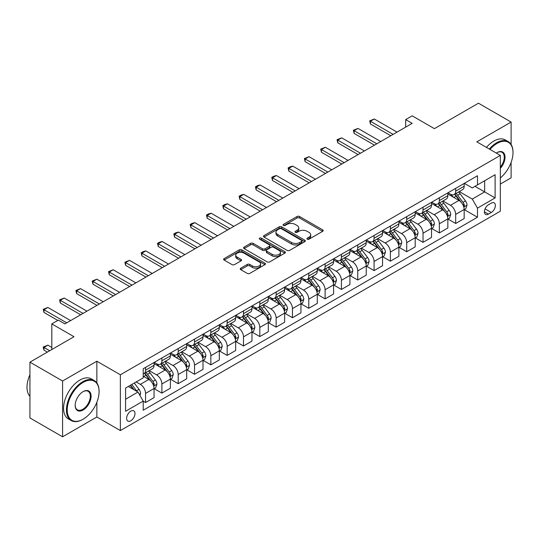 <?xml version="1.0" encoding="UTF-8"?>
<svg xmlns="http://www.w3.org/2000/svg" width="540" height="540" viewBox="0 0 540 540"><rect width="100%" height="100%" fill="white"/><g stroke="black" fill="none" stroke-linecap="round" stroke-linejoin="round"><path stroke-width="0.81" d="M307.253 239.186A1.269 0.736 0 0 0 309.042 239.186L322.663 231.329A1.816 1.046 0 0 0 323.197 230.587A1.816 1.046 0 0 0 322.663 229.844L299.592 216.526A1.816 1.046 0 0 0 297.027 216.526L283.412 224.39A1.269 0.736 0 0 0 283.041 224.91A1.269 0.736 0 0 0 283.412 225.423A1.269 0.736 0 0 0 285.208 225.423L286.969 224.411A5.798 3.348 0 0 1 295.171 224.411L297.094 225.518A5.798 3.348 0 0 1 298.789 227.887A5.798 3.348 0 0 1 297.094 230.256L295.333 231.269A1.269 0.736 0 0 0 294.962 231.788A1.269 0.736 0 0 0 295.333 232.308A1.269 0.736 0 0 0 297.128 232.308L298.89 231.289A5.798 3.348 0 0 1 307.091 231.289L309.015 232.396A5.798 3.348 0 0 1 310.709 234.765A5.798 3.348 0 0 1 309.015 237.134L307.253 238.154A1.269 0.736 0 0 0 306.882 238.673A1.269 0.736 0 0 0 307.253 239.186L307.253 238.154M130.808 420.775A5.906 3.409 120 0 0 134.669 415.564A5.906 3.409 120 0 0 133.765 410.832A5.906 3.409 120 0 0 130.808 411.122A5.906 3.409 120 0 0 126.947 416.333A5.906 3.409 120 0 0 127.852 421.065A5.906 3.409 120 0 0 130.808 420.775M240.766 268.178A1.816 1.046 0 0 0 240.232 268.92A1.816 1.046 0 0 0 240.766 269.656L247.239 273.395A1.816 1.046 0 0 0 249.797 273.395L264.924 264.661A1.816 1.046 0 0 0 265.457 263.925A1.816 1.046 0 0 0 264.924 263.183L241.853 249.865A1.816 1.046 0 0 0 239.288 249.865L224.168 258.593A1.816 1.046 0 0 0 223.634 259.335A1.816 1.046 0 0 0 224.168 260.071L231.984 264.587A1.816 1.046 0 0 0 234.549 264.587L241.022 260.854A1.816 1.046 0 0 0 241.549 260.111A1.816 1.046 0 0 0 241.022 259.369L237.141 257.135A4.846 2.801 0 0 1 235.724 255.15A4.846 2.801 0 0 1 238.714 252.565A4.846 2.801 0 0 1 243.999 253.172L259.187 261.941A4.846 2.801 0 0 1 260.611 263.925A4.846 2.801 0 0 1 257.614 266.51A4.846 2.801 0 0 1 252.329 265.903L249.797 264.438A1.816 1.046 0 0 0 247.239 264.438L240.766 268.178L240.766 269.656L247.239 265.95L247.239 264.438M511.11 144.45L511.11 122.053L478.46 103.208L434.396 128.648L412.195 115.837L405.668 119.603L412.195 123.37L64.868 323.899L58.34 320.132L51.806 323.899L51.806 349.535M96.856 382.941L96.856 361.22L62.579 381.004L29.936 362.158L74.007 336.717L51.806 323.899M96.856 361.22L120.359 374.787L500.337 155.412L500.337 211.201L120.359 430.576L120.359 374.787M511.11 122.053L476.834 141.845L500.337 155.412M287.098 250.378A1.816 1.046 0 0 0 289.663 250.378L304.783 241.65A1.816 1.046 0 0 0 305.316 240.907A1.816 1.046 0 0 0 304.783 240.172L281.711 226.847A1.816 1.046 0 0 0 279.153 226.847L264.026 235.582A1.816 1.046 0 0 0 263.493 236.324A1.816 1.046 0 0 0 264.026 237.06L287.098 250.378M260.111 239.463A1.269 0.736 0 0 1 261.401 239.638L261.401 238.133L284.85 251.674A1.816 1.046 0 0 1 285.383 252.416A1.816 1.046 0 0 1 284.85 253.152L269.73 261.887A1.816 1.046 0 0 1 267.165 261.887L244.094 248.569L244.094 247.091A1.816 1.046 0 0 0 243.567 247.826A1.816 1.046 0 0 0 244.094 248.569M244.094 247.091L250.567 243.351A1.816 1.046 0 0 1 253.132 243.351L262.487 248.751A1.816 1.046 0 0 0 265.052 248.751L269.345 246.274A1.816 1.046 0 0 0 269.879 245.531A1.816 1.046 0 0 0 269.345 244.796L259.605 239.173A1.269 0.736 0 0 1 259.234 238.653A1.269 0.736 0 0 1 260.017 237.978A1.269 0.736 0 0 1 261.401 238.133M62.579 381.004L62.579 436.793L29.936 417.947L29.936 362.158M500.337 184.059L511.11 177.842L511.11 162.412M491.326 203.135L488.45 204.788A5.724 3.308 120 0 0 484.711 209.837A5.724 3.308 120 0 0 485.588 214.421A5.724 3.308 120 0 0 488.45 214.137L491.326 212.483A5.724 3.308 120 0 0 495.065 207.434A5.724 3.308 120 0 0 494.188 202.851A5.724 3.308 120 0 0 491.326 203.135M464.36 183.344L472.264 187.907L477.482 184.889L477.482 175.763L143.215 368.759L143.215 377.879L125.584 388.058L125.584 411.277L143.215 401.099L143.215 410.218L477.482 217.228L477.482 208.109L472.264 199.064L459.277 191.565M477.482 184.889L495.113 174.71L495.113 197.93L477.482 208.109M62.579 436.793L96.856 417.002L120.359 430.576M405.668 119.603L405.668 127.143M475.004 186.32L484.663 191.903L484.663 180.745L495.113 174.71M472.264 199.064L484.663 191.903L495.113 197.93M125.584 399.215L137.99 392.054L128.324 386.471M143.215 401.173L145.564 402.53L145.564 393.41A7.385 4.266 -120 0 0 140.339 384.358L136.161 381.949M145.564 402.53L154.049 397.629L154.049 388.51A7.385 4.266 -120 0 0 148.824 379.465L143.215 376.218M154.244 388.699L161.885 393.107L161.885 383.987A7.385 4.266 -120 0 0 156.661 374.936L149.161 370.609M161.885 393.107L170.37 388.206L170.37 379.087A7.385 4.266 -120 0 0 165.145 370.035L154.049 363.629M170.566 379.276L178.207 383.683L178.207 374.564A7.385 4.266 -120 0 0 172.982 365.513L165.483 361.186M178.207 383.683L186.691 378.783L186.691 369.664A7.385 4.266 -120 0 0 181.467 360.612L170.37 354.206M186.887 369.853L194.528 374.261L194.528 365.141A7.385 4.266 -120 0 0 189.304 356.089L181.804 351.763M194.528 374.261L203.013 369.36L203.013 360.241A7.385 4.266 -120 0 0 197.795 351.189L186.691 344.783M203.209 360.43L210.85 364.838L210.85 355.718A7.385 4.266 -120 0 0 205.625 346.667L198.126 342.34M210.85 364.838L219.335 359.937L219.335 350.818A7.385 4.266 -120 0 0 214.117 341.766L203.013 335.36M219.53 351L227.171 355.414L227.171 346.288A7.385 4.266 -120 0 0 221.947 337.244L214.448 332.917M227.171 355.414L235.656 350.514L235.656 341.395A7.385 4.266 -120 0 0 230.438 332.343L219.335 325.937M235.852 341.577L243.493 345.992L243.493 336.865A7.385 4.266 -120 0 0 238.268 327.821L230.769 323.494M243.493 345.992L251.978 341.091L251.978 331.965A7.385 4.266 -120 0 0 246.76 322.92L235.656 316.514M252.173 332.154L259.814 336.569L259.814 327.443A7.385 4.266 -120 0 0 254.59 318.398L247.091 314.071M259.814 336.569L268.306 331.668L268.306 322.542A7.385 4.266 -120 0 0 263.081 313.497L251.978 307.091M268.502 322.731L276.136 327.146L276.136 318.019A7.385 4.266 -120 0 0 270.911 308.975L263.412 304.648M276.136 327.146L284.627 322.245L284.627 313.119A7.385 4.266 -120 0 0 279.403 304.074L268.306 297.668M284.823 313.308L292.457 317.723L292.457 308.597A7.385 4.266 -120 0 0 287.233 299.551L279.734 295.225M292.457 317.723L300.949 312.822L300.949 303.696A7.385 4.266 -120 0 0 295.724 294.651L284.627 288.245M301.144 303.885L308.779 308.3L308.779 299.174A7.385 4.266 -120 0 0 303.561 290.129L296.062 285.802M308.779 308.3L317.27 303.399L317.27 294.273A7.385 4.266 -120 0 0 312.046 285.228L300.949 278.822M317.466 294.462L325.1 298.877L325.1 289.75A7.385 4.266 -120 0 0 319.882 280.706L312.383 276.372M325.1 298.877L333.592 293.976L333.592 284.85A7.385 4.266 -120 0 0 328.367 275.805L317.27 269.399M333.788 285.039L341.422 289.447L341.422 280.328A7.385 4.266 -120 0 0 336.204 271.283L328.705 266.949M341.422 289.447L349.913 284.553L349.913 275.427A7.385 4.266 -120 0 0 344.689 266.382L333.592 259.976M350.109 275.616L357.743 280.024L357.743 270.904A7.385 4.266 -120 0 0 352.526 261.86L345.026 257.526M357.743 280.024L366.235 275.123L366.235 266.004A7.385 4.266 -120 0 0 361.01 256.959L349.913 250.553M366.431 266.193L374.072 270.601L374.072 261.482A7.385 4.266 -120 0 0 368.847 252.437L361.348 248.103M374.072 270.601L382.556 265.7L382.556 256.581A7.385 4.266 -120 0 0 377.332 247.536L366.235 241.13M382.752 256.77L390.393 261.178L390.393 252.059A7.385 4.266 -120 0 0 385.169 243.013L377.669 238.68M390.393 261.178L398.878 256.277L398.878 247.158A7.385 4.266 -120 0 0 393.653 238.113L382.556 231.701M399.074 247.347L406.714 251.755L406.714 242.636A7.385 4.266 -120 0 0 401.49 233.591L393.991 229.257M406.714 251.755L415.199 246.854L415.199 237.735A7.385 4.266 -120 0 0 409.975 228.69L398.878 222.278M415.395 237.924L423.036 242.332L423.036 233.213A7.385 4.266 -120 0 0 417.812 224.168L410.312 219.834M423.036 242.332L431.521 237.431L431.521 228.312A7.385 4.266 -120 0 0 426.296 219.267L415.199 212.855M431.717 228.501L439.358 232.909L439.358 223.79A7.385 4.266 -120 0 0 434.133 214.745L426.634 210.411M439.358 232.909L447.842 228.008L447.842 218.889A7.385 4.266 -120 0 0 442.618 209.844L431.521 203.431M448.038 219.078L455.679 223.486L455.679 214.367A7.385 4.266 -120 0 0 450.455 205.322L442.955 200.988M455.679 223.486L464.164 218.585L464.164 209.466A7.385 4.266 -120 0 0 458.939 200.421L447.842 194.009M448.038 192.767L450.455 194.164A7.385 4.266 -120 0 0 454.147 194.528A7.385 4.266 -120 0 0 455.679 191.147L455.679 188.359M431.717 202.19L434.133 203.587A7.385 4.266 -120 0 0 437.825 203.951A7.385 4.266 -120 0 0 439.358 200.57L439.358 197.782M415.395 211.613L417.812 213.01A7.385 4.266 -120 0 0 421.504 213.374A7.385 4.266 -120 0 0 423.036 209.993L423.036 207.205M399.074 221.036L401.49 222.433A7.385 4.266 -120 0 0 405.182 222.797A7.385 4.266 -120 0 0 406.714 219.416L406.714 216.628M382.752 230.459L385.169 231.856A7.385 4.266 -120 0 0 388.861 232.22A7.385 4.266 -120 0 0 390.393 228.839L390.393 226.051M366.431 239.882L368.847 241.279A7.385 4.266 -120 0 0 372.539 241.643A7.385 4.266 -120 0 0 374.072 238.262L374.072 235.474M350.109 249.304L352.526 250.702A7.385 4.266 -120 0 0 356.218 251.066A7.385 4.266 -120 0 0 357.743 247.685L357.743 244.897M333.788 258.728L336.204 260.125A7.385 4.266 -120 0 0 339.896 260.489A7.385 4.266 -120 0 0 341.422 257.108L341.422 254.32M317.466 268.151L319.882 269.548A7.385 4.266 -120 0 0 323.575 269.912A7.385 4.266 -120 0 0 325.1 266.531L325.1 263.743M301.144 277.574L303.561 278.971A7.385 4.266 -120 0 0 307.253 279.335A7.385 4.266 -120 0 0 308.779 275.954L308.779 273.166M284.823 286.997L287.233 288.394A7.385 4.266 -120 0 0 290.932 288.758A7.385 4.266 -120 0 0 292.457 285.377L292.457 282.589M268.502 296.42L270.911 297.817A7.385 4.266 -120 0 0 274.61 298.181A7.385 4.266 -120 0 0 276.136 294.8L276.136 292.012M252.173 305.849L254.59 307.24A7.385 4.266 -120 0 0 258.282 307.604A7.385 4.266 -120 0 0 259.814 304.223L259.814 301.435M235.852 315.272L238.268 316.663A7.385 4.266 -120 0 0 241.96 317.027A7.385 4.266 -120 0 0 243.493 313.646L243.493 310.858M219.53 324.695L221.947 326.086A7.385 4.266 -120 0 0 225.639 326.45A7.385 4.266 -120 0 0 227.171 323.075L227.171 320.281M203.209 334.118L205.625 335.509A7.385 4.266 -120 0 0 209.318 335.88A7.385 4.266 -120 0 0 210.85 332.498L210.85 329.704M186.887 343.541L189.304 344.932A7.385 4.266 -120 0 0 192.996 345.303A7.385 4.266 -120 0 0 194.528 341.921L194.528 339.127M170.566 352.964L172.982 354.355A7.385 4.266 -120 0 0 176.675 354.726A7.385 4.266 -120 0 0 178.207 351.344L178.207 348.55M154.244 362.387L156.661 363.778A7.385 4.266 -120 0 0 160.353 364.149A7.385 4.266 -120 0 0 161.885 360.767L161.885 357.973M464.36 209.655L477.482 217.228M454.147 194.528L462.638 189.628A7.385 4.266 -120 0 0 464.164 186.246L464.164 183.458M437.825 203.951L446.31 199.051A7.385 4.266 -120 0 0 447.842 195.669L447.842 192.881M421.504 213.374L429.988 208.474A7.385 4.266 -120 0 0 431.521 205.092L431.521 202.304M405.182 222.797L413.667 217.897A7.385 4.266 -120 0 0 415.199 214.515L415.199 211.727M388.861 232.22L397.346 227.32A7.385 4.266 -120 0 0 398.878 223.938L398.878 221.15M372.539 241.643L381.024 236.743A7.385 4.266 -120 0 0 382.556 233.361L382.556 230.573M356.218 251.066L364.702 246.166A7.385 4.266 -120 0 0 366.235 242.784L366.235 239.996M339.896 260.489L348.381 255.589A7.385 4.266 -120 0 0 349.913 252.207L349.913 249.419M323.575 269.912L332.06 265.012A7.385 4.266 -120 0 0 333.592 261.63L333.592 258.842M307.253 279.335L315.738 274.435A7.385 4.266 -120 0 0 317.27 271.053L317.27 268.265M290.932 288.758L299.416 283.858A7.385 4.266 -120 0 0 300.949 280.476L300.949 277.688M274.61 298.181L283.095 293.281A7.385 4.266 -120 0 0 284.627 289.899L284.627 287.111M258.282 307.604L266.774 302.704A7.385 4.266 -120 0 0 268.306 299.322L268.306 296.534M241.96 317.027L250.452 312.127A7.385 4.266 -120 0 0 251.978 308.752L251.978 305.957M225.639 326.45L234.131 321.557A7.385 4.266 -120 0 0 235.656 318.175L235.656 315.38M209.318 335.88L217.809 330.98A7.385 4.266 -120 0 0 219.335 327.598L219.335 324.803M192.996 345.303L201.488 340.403A7.385 4.266 -120 0 0 203.013 337.021L203.013 334.226M176.675 354.726L185.166 349.826A7.385 4.266 -120 0 0 186.691 346.444L186.691 343.649M160.353 364.149L168.845 359.249A7.385 4.266 -120 0 0 170.37 355.867L170.37 353.079M143.215 373.869A7.385 4.266 -120 0 0 144.031 373.572L152.523 368.671A7.385 4.266 -120 0 0 154.049 365.29L154.049 362.502M144.031 373.572A7.385 4.266 -120 0 0 145.564 370.19L145.564 367.402M137.99 392.054L143.215 401.099M96.856 417.002L96.856 402.246M307.76 239.369L309.015 238.64A5.798 3.348 0 0 0 310.709 236.277L310.709 234.765M298.789 227.887L298.789 229.392A5.798 3.348 0 0 1 297.094 231.761L295.839 232.484M322.637 231.343L299.592 218.032A1.816 1.046 0 0 0 297.027 218.032L283.918 225.605M304.763 241.663L281.711 228.359A1.816 1.046 0 0 0 279.153 228.359L264.053 237.074M301.577 241.427A1.269 0.736 0 0 0 301.948 240.907A1.269 0.736 0 0 0 301.577 240.388L281.327 228.697A1.269 0.736 0 0 0 279.531 228.697L277.675 229.77A5.798 3.348 0 0 0 275.974 232.139A5.798 3.348 0 0 0 277.675 234.509L291.519 242.501A5.798 3.348 0 0 0 299.72 242.501L301.577 241.427L301.577 242.933A1.269 0.736 0 0 0 301.948 242.419L301.948 240.907M275.974 232.139L275.974 233.644A5.798 3.348 0 0 0 277.675 236.014L277.675 234.509M301.577 242.933L299.72 244.006A5.798 3.348 0 0 1 291.519 244.006L277.675 236.014M244.121 248.582L250.567 244.856L250.567 243.351M269.879 245.531L269.879 247.043A1.816 1.046 0 0 1 269.345 247.779L265.052 250.263A1.816 1.046 0 0 1 262.487 250.263L253.132 244.856A1.816 1.046 0 0 0 250.567 244.856M261.401 239.638L284.83 253.172M272.194 254.36A4.846 2.801 0 0 0 277.479 254.968A4.846 2.801 0 0 0 280.476 252.376A4.846 2.801 0 0 0 279.052 250.398L273.706 247.306A1.816 1.046 0 0 0 271.141 247.306L266.848 249.791A1.816 1.046 0 0 0 266.315 250.526A1.816 1.046 0 0 0 266.848 251.269L272.194 254.36L272.194 255.866A4.846 2.801 0 0 0 277.479 256.473A4.846 2.801 0 0 0 280.476 253.888L280.476 252.376M266.315 250.526L266.315 252.038A1.816 1.046 0 0 0 266.848 252.774L266.848 251.269M272.194 255.866L266.848 252.774M260.611 263.925L260.611 265.43A4.846 2.801 0 0 1 257.614 268.016A4.846 2.801 0 0 1 252.329 267.408L249.797 265.95A1.816 1.046 0 0 0 247.239 265.95M235.724 255.15L235.724 256.662A4.846 2.801 0 0 0 237.141 258.64L237.141 257.135M241.022 259.369L241.022 260.854L237.141 258.64M264.897 264.674L241.853 251.37A1.816 1.046 0 0 0 239.288 251.37L224.188 260.091M464.164 209.763L465.73 208.859L467.039 205.092A4.894 2.828 -120 0 0 465.473 200.927L460.141 193.806A14.128 8.154 -120 0 0 458.602 191.957M453.29 197.154A14.128 8.154 -120 0 0 450.401 194.13M463.718 206.766L464.393 205.301A4.894 2.828 -120 0 0 462.996 202.358L457.657 195.237A14.128 8.154 -120 0 0 456.118 193.388M454.802 194.15A11.725 6.77 60 0 1 456.725 196.337L461.241 202.365M454.552 194.292A14.128 8.154 60 0 1 456.091 196.142L459.641 200.873M393.134 134.379L370.413 121.264L370.413 123.977L369.691 120.845L374.328 119.003L397.049 132.118M390.785 135.736L370.413 123.977M374.328 119.003L370.413 121.264L369.691 120.845M447.842 219.193L449.408 218.288L450.718 214.515A4.894 2.828 -120 0 0 449.152 210.35L443.819 203.229A14.128 8.154 -120 0 0 442.28 201.38M436.968 206.577A14.128 8.154 -120 0 0 434.079 203.553M447.397 216.189L448.072 214.724A4.894 2.828 -120 0 0 446.675 211.781L441.335 204.66A14.128 8.154 -120 0 0 439.796 202.81M438.48 203.573A11.725 6.77 60 0 1 440.404 205.76L444.92 211.788M438.23 203.715A14.128 8.154 60 0 1 439.769 205.565L443.32 210.296M431.521 228.616L433.087 227.711L434.396 223.938A4.894 2.828 -120 0 0 432.83 219.773L427.498 212.652A14.128 8.154 -120 0 0 425.952 210.803M420.647 216A14.128 8.154 -120 0 0 417.757 212.976M431.075 225.619L431.75 224.147A4.894 2.828 -120 0 0 430.353 221.204L425.014 214.083A14.128 8.154 -120 0 0 423.475 212.234M422.159 212.996A11.725 6.77 60 0 1 424.082 215.183L428.598 221.211M421.909 213.138A14.128 8.154 60 0 1 423.448 214.988L426.998 219.719M415.199 238.039L416.765 237.134L418.075 233.361A4.894 2.828 -120 0 0 416.509 229.196L411.176 222.075A14.128 8.154 -120 0 0 409.631 220.226M404.325 225.43A14.128 8.154 -120 0 0 401.436 222.399M414.754 235.042L415.429 233.57A4.894 2.828 -120 0 0 414.032 230.627L408.692 223.506A14.128 8.154 -120 0 0 407.153 221.657M405.837 222.419A11.725 6.77 60 0 1 407.761 224.606L412.276 230.634M405.587 222.561A14.128 8.154 60 0 1 407.126 224.411L410.677 229.142M376.812 143.802L354.092 130.687L354.092 133.4L353.369 130.268L358.007 128.425L380.727 141.541M374.463 145.159L354.092 133.4M358.007 128.425L354.092 130.687L353.369 130.268M360.49 153.225L337.77 140.11L337.77 142.823L337.048 139.691L341.685 137.849L364.406 150.964M358.135 154.582L337.77 142.823M341.685 137.849L337.77 140.11L337.048 139.691M344.169 162.648L321.449 149.533L321.449 152.246L320.726 149.114L325.363 147.272L348.084 160.387M341.813 164.005L321.449 152.246M325.363 147.272L321.449 149.533L320.726 149.114M398.878 247.462L400.444 246.557L401.746 242.784A4.894 2.828 -120 0 0 400.187 238.619L394.855 231.498A14.128 8.154 -120 0 0 393.309 229.649M388.004 234.853A14.128 8.154 -120 0 0 385.115 231.822M398.432 244.465L399.107 242.993A4.894 2.828 -120 0 0 397.71 240.05L392.371 232.929A14.128 8.154 -120 0 0 390.832 231.079M389.515 231.842A11.725 6.77 60 0 1 391.439 234.029L395.955 240.057M389.266 231.984A14.128 8.154 60 0 1 390.805 233.834L394.355 238.565M327.848 172.071L305.127 158.956L305.127 161.669L304.405 158.537L309.042 156.695L331.763 169.81M325.492 173.428L305.127 161.669M309.042 156.695L305.127 158.956L304.405 158.537M500.337 177.937A22.532 13.007 120 0 0 513 152.624A22.532 13.007 120 0 0 497.07 143.424A22.532 13.007 120 0 0 489.983 149.438M489.301 149.04A23.085 13.325 -60 0 1 496.679 142.749A23.085 13.325 -60 0 1 508.221 141.602A23.085 13.325 -60 0 1 513 152.172A23.085 13.325 -60 0 1 513 152.401M496.321 153.097A11.266 6.5 -60 0 1 497.07 152.624L497.07 152.624A11.266 6.5 -60 0 1 504.86 155.399A11.266 6.5 -60 0 1 500.337 168.325M486.425 147.386A23.085 13.325 -60 0 1 493.803 141.089A23.085 13.325 -60 0 1 505.346 139.948L508.221 141.602M500.337 167.144A10.712 6.183 120 0 0 502.031 152.321A10.712 6.183 120 0 0 496.874 152.739M82.755 419.418L83.147 419.189A22.532 13.007 120 0 0 99.077 391.601A22.532 13.007 120 0 0 83.147 382.401A22.532 13.007 120 0 0 67.216 409.995A22.532 13.007 120 0 0 83.147 419.189L82.755 419.418A23.085 13.325 -60 0 1 71.213 420.559A23.085 13.325 -60 0 1 67.676 402.064A23.085 13.325 -60 0 1 82.755 381.726A23.085 13.325 -60 0 1 94.297 380.579A23.085 13.325 -60 0 1 99.077 391.149A23.085 13.325 -60 0 1 99.077 391.372M83.147 409.995A11.266 6.5 -60 0 1 75.181 405.392A11.266 6.5 -60 0 1 83.147 391.601L83.147 391.601A11.266 6.5 -60 0 1 91.111 396.198A11.266 6.5 -60 0 1 83.147 409.995M75.181 405.162A10.712 6.183 120 0 0 77.402 409.846A10.712 6.183 120 0 0 82.755 409.313A10.712 6.183 120 0 0 89.755 399.877A10.712 6.183 120 0 0 88.108 391.298A10.712 6.183 120 0 0 82.951 391.716M71.213 420.559L68.344 418.898A23.085 13.325 -60 0 1 64.807 400.403A23.085 13.325 -60 0 1 79.88 380.065A23.085 13.325 -60 0 1 91.422 378.918L94.297 380.579M29.936 396.32A23.085 13.325 -60 0 1 29.936 374.74M382.556 256.885L384.122 255.98L385.425 252.207A4.894 2.828 -120 0 0 383.866 248.042L378.533 240.921A14.128 8.154 -120 0 0 376.988 239.072M371.682 244.276A14.128 8.154 -120 0 0 368.793 241.245M382.111 253.888L382.786 252.416A4.894 2.828 -120 0 0 381.389 249.473L376.049 242.352A14.128 8.154 -120 0 0 374.51 240.509M373.194 241.265A11.725 6.77 60 0 1 375.118 243.452L379.633 249.48M372.944 241.414A14.128 8.154 60 0 1 374.483 243.257L378.027 247.988M366.235 266.308L367.801 265.403L369.104 261.63A4.894 2.828 -120 0 0 367.544 257.465L362.212 250.344A14.128 8.154 -120 0 0 360.666 248.495M355.361 253.699A14.128 8.154 -120 0 0 352.471 250.668M365.789 263.311L366.464 261.839A4.894 2.828 -120 0 0 365.06 258.896L359.728 251.775A14.128 8.154 -120 0 0 358.189 249.932M356.873 250.688A11.725 6.77 60 0 1 358.796 252.875L363.312 258.903M356.623 250.837A14.128 8.154 60 0 1 358.162 252.679L361.706 257.418M349.913 275.731L351.479 274.826L352.782 271.053A4.894 2.828 -120 0 0 351.223 266.888L345.89 259.767A14.128 8.154 -120 0 0 344.345 257.918M339.039 263.122A14.128 8.154 -120 0 0 336.15 260.091M349.468 272.734L350.143 271.262A4.894 2.828 -120 0 0 348.739 268.319L343.406 261.198A14.128 8.154 -120 0 0 341.867 259.355M340.551 260.111A11.725 6.77 60 0 1 342.475 262.298L346.99 268.326M340.295 260.26A14.128 8.154 60 0 1 341.84 262.103L345.384 266.841M333.592 285.154L335.158 284.249L336.461 280.476A4.894 2.828 -120 0 0 334.901 276.311L329.562 269.19A14.128 8.154 -120 0 0 328.023 267.341M322.718 272.545A14.128 8.154 -120 0 0 319.829 269.514M333.146 282.157L333.821 280.685A4.894 2.828 -120 0 0 332.417 277.742L327.085 270.621A14.128 8.154 -120 0 0 325.546 268.778M324.23 269.534A11.725 6.77 60 0 1 326.153 271.721L330.669 277.749M323.973 269.683A14.128 8.154 60 0 1 325.519 271.526L329.062 276.264M317.27 294.577L318.836 293.672L320.139 289.899A4.894 2.828 -120 0 0 318.58 285.734L313.24 278.613A14.128 8.154 -120 0 0 311.702 276.77M306.396 281.968A14.128 8.154 -120 0 0 303.507 278.937M316.825 291.58L317.5 290.108A4.894 2.828 -120 0 0 316.096 287.165L310.763 280.044A14.128 8.154 -120 0 0 309.224 278.201M307.908 278.957A11.725 6.77 60 0 1 309.832 281.144L314.348 287.172M307.651 279.106A14.128 8.154 60 0 1 309.197 280.949L312.741 285.687M311.526 181.494L288.806 168.379L288.806 171.092L288.083 167.967L290.041 166.833L292.721 166.118L315.441 179.233M309.17 182.851L288.806 171.092M292.721 166.118L288.806 168.379L288.083 167.967M295.198 190.917L272.484 177.802L272.484 180.515L271.762 177.39L273.719 176.256L276.399 175.541L299.12 188.656M292.849 192.274L272.484 180.515M276.399 175.541L272.484 177.802L271.762 177.39M278.876 200.34L256.156 187.225L256.156 189.938L255.44 186.813L257.398 185.679L260.078 184.964L282.798 198.079M276.527 201.697L256.156 189.938M260.078 184.964L256.156 187.225L255.44 186.813M262.555 209.763L239.834 196.648L239.834 199.361L239.119 196.236L241.076 195.102L243.756 194.387L266.476 207.502M260.206 211.12L239.834 199.361M243.756 194.387L239.834 196.648L239.119 196.236M246.233 219.186L223.513 206.071L223.513 208.784L222.797 205.659L224.755 204.525L227.435 203.81L250.155 216.925M243.884 220.543L223.513 208.784M227.435 203.81L223.513 206.071L222.797 205.659M300.949 304L302.515 303.095L303.818 299.322A4.894 2.828 -120 0 0 302.258 295.157L296.919 288.036A14.128 8.154 -120 0 0 295.38 286.193M290.075 291.391A14.128 8.154 -120 0 0 287.179 288.36M300.503 301.003L301.178 299.531A4.894 2.828 -120 0 0 299.774 296.588L294.442 289.467A14.128 8.154 -120 0 0 292.896 287.624M291.587 288.38A11.725 6.77 60 0 1 293.51 290.567L298.026 296.595M291.33 288.529A14.128 8.154 60 0 1 292.876 290.372L296.42 295.11M229.912 228.609L207.191 215.494L207.191 218.207L206.476 215.082L208.433 213.948L211.113 213.232L233.834 226.348M227.563 229.972L207.191 218.207M211.113 213.232L207.191 215.494L206.476 215.082M284.627 313.423L286.193 312.518L287.496 308.752A4.894 2.828 -120 0 0 285.937 304.58L280.598 297.459A14.128 8.154 -120 0 0 279.059 295.616M273.753 300.814A14.128 8.154 -120 0 0 270.857 297.79M284.182 310.426L284.857 308.954A4.894 2.828 -120 0 0 283.453 306.011L278.12 298.89A14.128 8.154 -120 0 0 276.575 297.047M275.265 297.803A11.725 6.77 60 0 1 277.189 299.99L281.704 306.018M275.009 297.952A14.128 8.154 60 0 1 276.554 299.795L280.098 304.533M213.59 238.039L190.87 224.917L190.87 227.63L190.154 224.505L192.112 223.371L194.792 222.656L217.512 235.771M211.241 239.396L190.87 227.63M194.792 222.656L190.87 224.917L190.154 224.505M268.306 322.846L269.872 321.941L271.175 318.175A4.894 2.828 -120 0 0 269.615 314.003L264.276 306.882A14.128 8.154 -120 0 0 262.737 305.039M257.432 310.237A14.128 8.154 -120 0 0 254.536 307.213M267.853 319.849L268.535 318.384A4.894 2.828 -120 0 0 267.131 315.434L261.799 308.313A14.128 8.154 -120 0 0 260.253 306.47M258.944 307.226A11.725 6.77 60 0 1 260.867 309.42L265.383 315.441M258.687 307.375A14.128 8.154 60 0 1 260.233 309.218L263.776 313.956M197.269 247.462L174.548 234.34L174.548 237.053L173.833 233.928L175.79 232.794L178.47 232.079L201.184 245.201M194.92 248.819L174.548 237.053M178.47 232.079L174.548 234.34L173.833 233.928M251.978 332.269L253.55 331.364L254.853 327.598A4.894 2.828 -120 0 0 253.294 323.426L247.954 316.305A14.128 8.154 -120 0 0 246.416 314.462M241.11 319.66A14.128 8.154 -120 0 0 238.214 316.636M251.532 329.272L252.214 327.807A4.894 2.828 -120 0 0 250.81 324.864L245.477 317.736A14.128 8.154 -120 0 0 243.931 315.893M242.622 316.649A11.725 6.77 60 0 1 244.546 318.843L249.062 324.864M242.366 316.798A14.128 8.154 60 0 1 243.911 318.641L247.455 323.379M180.947 256.885L158.227 243.763L158.227 246.476L157.511 243.351L159.469 242.217L162.142 241.501L184.862 254.624M178.598 258.242L158.227 246.476M162.142 241.501L158.227 243.763L157.511 243.351M235.656 341.692L237.229 340.787L238.532 337.021A4.894 2.828 -120 0 0 236.972 332.849L231.633 325.728A14.128 8.154 -120 0 0 230.094 323.885M224.788 329.083A14.128 8.154 -120 0 0 221.893 326.059M235.21 338.695L235.892 337.23A4.894 2.828 -120 0 0 234.488 334.287L229.156 327.159A14.128 8.154 -120 0 0 227.61 325.316M226.3 326.072A11.725 6.77 60 0 1 228.224 328.266L232.74 334.294M226.044 326.221A14.128 8.154 60 0 1 227.583 328.064L231.134 332.802M164.626 266.308L141.905 253.186L141.905 255.899L141.19 252.774L143.147 251.64L145.82 250.925L168.541 264.047M162.277 267.665L141.905 255.899M145.82 250.925L141.905 253.186L141.19 252.774M219.335 351.115L220.901 350.21L222.21 346.444A4.894 2.828 -120 0 0 220.651 342.272L215.312 335.151A14.128 8.154 -120 0 0 213.773 333.308M208.467 338.506A14.128 8.154 -120 0 0 205.571 335.482M218.889 348.118L219.564 346.653A4.894 2.828 -120 0 0 218.167 343.71L212.834 336.589A14.128 8.154 -120 0 0 211.288 334.739M209.972 335.495A11.725 6.77 60 0 1 211.903 337.689L216.412 343.717M209.722 335.644A14.128 8.154 60 0 1 211.262 337.493L214.812 342.225M148.304 275.731L125.584 262.609L125.584 265.329L124.868 262.197L129.499 260.348L152.219 273.469M145.955 277.088L125.584 265.329M129.499 260.348L125.584 262.609L124.868 262.197M203.013 360.538L204.579 359.633L205.888 355.867A4.894 2.828 -120 0 0 204.323 351.695L198.99 344.574A14.128 8.154 -120 0 0 197.451 342.731M192.146 347.929A14.128 8.154 -120 0 0 189.25 344.905M202.568 357.541L203.243 356.076A4.894 2.828 -120 0 0 201.845 353.133L196.506 346.012A14.128 8.154 -120 0 0 194.967 344.162M193.651 344.925A11.725 6.77 60 0 1 195.581 347.112L200.09 353.14M193.401 345.067A14.128 8.154 60 0 1 194.94 346.916L198.491 351.648M186.691 369.961L188.257 369.056L189.567 365.29A4.894 2.828 -120 0 0 188.001 361.125L182.669 353.997A14.128 8.154 -120 0 0 181.13 352.154M175.824 357.352A14.128 8.154 -120 0 0 172.928 354.328M186.246 366.964L186.921 365.499A4.894 2.828 -120 0 0 185.524 362.556L180.185 355.435A14.128 8.154 -120 0 0 178.646 353.585M177.329 354.348A11.725 6.77 60 0 1 179.253 356.535L183.769 362.563M177.079 354.49A14.128 8.154 60 0 1 178.619 356.339L182.169 361.071M170.37 379.384L171.936 378.479L173.246 374.713A4.894 2.828 -120 0 0 171.68 370.548L166.347 363.42A14.128 8.154 -120 0 0 164.808 361.577M159.496 366.775A14.128 8.154 -120 0 0 156.607 363.751M169.925 376.387L170.6 374.922A4.894 2.828 -120 0 0 169.202 371.979L163.863 364.858A14.128 8.154 -120 0 0 162.324 363.008M161.008 363.771A11.725 6.77 60 0 1 162.931 365.958L167.447 371.986M160.758 363.913A14.128 8.154 60 0 1 162.297 365.762L165.847 370.494M154.049 388.807L155.614 387.902L156.924 384.136A4.894 2.828 -120 0 0 155.358 379.971L150.025 372.85A14.128 8.154 -120 0 0 148.487 371M153.603 385.81L154.278 384.345A4.894 2.828 -120 0 0 152.881 381.402L147.542 374.281A14.128 8.154 -120 0 0 146.003 372.431M144.686 373.194A11.725 6.77 60 0 1 146.61 375.381L151.126 381.409M144.436 373.336A14.128 8.154 60 0 1 145.976 375.185L149.526 379.917M139.948 395.442L140.603 393.559A4.894 2.828 -120 0 0 139.036 389.394L134.278 383.036M137.005 391.48A4.894 2.828 -120 0 0 136.559 390.825L131.794 384.467M130.572 385.175L133.994 389.745M130.228 385.371L133.13 389.245M51.806 347.423L47.891 345.161L43.976 347.423L49.721 350.737M43.976 350.136L43.254 347.463L43.254 347.011L43.976 347.423L43.976 350.136L47.372 352.094M43.254 347.011L47.891 345.161M131.983 285.154L109.262 272.038L109.262 274.752L108.547 271.62L113.177 269.771L135.898 282.893M129.634 286.51L109.262 274.752M113.177 269.771L109.262 272.038L108.547 271.62M115.661 294.577L92.941 281.462L92.941 284.175L92.225 281.043L96.856 279.2L119.576 292.316M113.312 295.934L92.941 284.175M96.856 279.2L92.941 281.462L92.225 281.043M99.34 304L76.619 290.885L76.619 293.598L75.897 290.466L80.534 288.623L103.255 301.738M96.991 305.357L76.619 293.598M80.534 288.623L76.619 290.885L75.897 290.466M83.018 313.423L60.298 300.308L60.298 303.021L59.576 299.889L64.213 298.046L86.933 311.162M80.669 314.779L60.298 303.021M64.213 298.046L60.298 300.308L59.576 299.889M66.697 322.846L43.976 309.731L43.976 312.444L43.254 309.312L47.891 307.469L70.612 320.584M57.814 320.436L43.976 312.444M47.891 307.469L43.976 309.731L43.254 309.312M140.339 384.358L148.824 379.465M156.661 374.936L165.145 370.035M172.982 365.513L181.467 360.612M189.304 356.089L197.795 351.189M205.625 346.667L214.117 341.766M221.947 337.244L230.438 332.343M238.268 327.821L246.76 322.92M254.59 318.398L263.081 313.497M270.911 308.975L279.403 304.074M287.233 299.551L295.724 294.651M303.561 290.129L312.046 285.228M319.882 280.706L328.367 275.805M336.204 271.283L344.689 266.382M352.526 261.86L361.01 256.959M368.847 252.437L377.332 247.536M385.169 243.013L393.653 238.113M401.49 233.591L409.975 228.69M417.812 224.168L426.296 219.267M434.133 214.745L442.618 209.844M450.455 205.322L458.939 200.421M455.679 191.147L464.164 186.246M455.679 214.367L464.164 209.466M439.358 223.79L447.842 218.889M439.358 200.57L447.842 195.669M423.036 233.213L431.521 228.312M423.036 209.993L431.521 205.092M406.714 242.636L415.199 237.735M406.714 219.416L415.199 214.515M390.393 252.059L398.878 247.158M390.393 228.839L398.878 223.938M374.072 261.482L382.556 256.581M374.072 238.262L382.556 233.361M357.743 270.904L366.235 266.004M357.743 247.685L366.235 242.784M341.422 280.328L349.913 275.427M341.422 257.108L349.913 252.207M325.1 289.75L333.592 284.85M325.1 266.531L333.592 261.63M308.779 299.174L317.27 294.273M308.779 275.954L317.27 271.053M292.457 308.597L300.949 303.696M292.457 285.377L300.949 280.476M276.136 318.019L284.627 313.119M276.136 294.8L284.627 289.899M259.814 327.443L268.306 322.542M259.814 304.223L268.306 299.322M243.493 336.865L251.978 331.965M243.493 313.646L251.978 308.752M227.171 346.288L235.656 341.395M227.171 323.075L235.656 318.175M210.85 355.718L219.335 350.818M210.85 332.498L219.335 327.598M194.528 365.141L203.013 360.241M194.528 341.921L203.013 337.021M178.207 374.564L186.691 369.664M178.207 351.344L186.691 346.444M161.885 383.987L170.37 379.087M161.885 360.767L170.37 355.867M145.564 393.41L154.049 388.51M145.564 370.19L154.049 365.29M485.062 208.865L491.326 212.483M484.407 211.802L488.45 214.137M309.015 238.64L309.015 237.134M295.333 232.308L295.333 231.269M297.094 231.761L297.094 230.256M283.412 225.423L283.412 224.39M297.027 218.032L297.027 216.526M299.592 218.032L299.592 216.526M322.663 231.329L322.663 229.844M264.026 237.06L264.026 235.582M279.153 228.359L279.153 226.847M281.711 228.359L281.711 226.847M304.783 241.65L304.783 240.172M291.519 244.006L291.519 242.501M299.72 244.006L299.72 242.501M253.132 244.856L253.132 243.351M262.487 250.263L262.487 248.751M265.052 250.263L265.052 248.751M269.345 247.779L269.345 246.274M284.85 253.152L284.85 251.674M249.797 265.95L249.797 264.438M252.329 267.408L252.329 265.903M224.168 260.071L224.168 258.593M239.288 251.37L239.288 249.865M241.853 251.37L241.853 249.865M264.924 264.661L264.924 263.183M463.799 207.036L467.006 205.187M457.657 195.237L460.141 193.806M453.809 197.458L456.091 196.142M462.996 202.358L465.473 200.927M462.605 204.269L464.393 205.301M447.478 216.459L450.684 214.61M441.335 204.66L443.819 203.229M437.488 206.881L439.769 205.565M446.675 211.781L449.152 210.35M446.283 213.691L448.072 214.724M431.156 225.882L434.363 224.032M425.014 214.083L427.498 212.652M421.166 216.304L423.448 214.988M430.353 221.204L432.83 219.773M429.962 223.115L431.75 224.147M414.835 235.305L418.041 233.456M408.692 223.506L411.176 222.075M404.845 225.727L407.126 224.411M414.032 230.627L416.509 229.196M413.64 232.538L415.429 233.57M398.513 244.728L401.72 242.879M392.371 232.929L394.855 231.498M388.523 235.15L390.805 233.834M397.71 240.05L400.187 238.619M397.319 241.96L399.107 242.993M382.192 254.151L385.398 252.302M376.049 242.352L378.533 240.921M372.202 244.573L374.483 243.257M381.389 249.473L383.866 248.042M380.997 251.384L382.786 252.416M365.87 263.574L369.077 261.725M359.728 251.775L362.212 250.344M355.88 253.996L358.162 252.679M365.06 258.896L367.544 257.465M364.675 260.807L366.464 261.839M349.549 273.004L352.755 271.148M343.406 261.198L345.89 259.767M339.559 263.419L341.84 262.103M348.739 268.319L351.223 266.888M348.354 270.229L350.143 271.262M333.227 282.427L336.427 280.571M327.085 270.621L329.562 269.19M323.237 272.842L325.519 271.526M332.417 277.742L334.901 276.311M332.033 279.653L333.821 280.685M316.906 291.85L320.105 289.994M310.763 280.044L313.24 278.613M306.916 282.265L309.197 280.949M316.096 287.165L318.58 285.734M315.711 289.076L317.5 290.108M300.578 301.273L303.784 299.423M294.442 289.467L296.919 288.036M290.594 291.688L292.876 290.372M299.774 296.588L302.258 295.157M299.39 298.499L301.178 299.531M284.256 310.696L287.462 308.846M278.12 298.89L280.598 297.459M274.273 301.111L276.554 299.795M283.453 306.011L285.937 304.58M283.068 307.922L284.857 308.954M267.935 320.119L271.141 318.269M261.799 308.313L264.276 306.882M257.951 310.534L260.233 309.218M267.131 315.434L269.615 314.003M266.747 317.351L268.535 318.384M251.613 329.542L254.819 327.692M245.477 317.736L247.954 316.305M241.63 319.957L243.911 318.641M250.81 324.864L253.294 323.426M250.425 326.774L252.214 327.807M235.292 338.965L238.498 337.115M229.156 327.159L231.633 325.728M225.308 329.387L227.583 328.064M234.488 334.287L236.972 332.849M234.103 336.197L235.892 337.23M218.97 348.388L222.176 346.538M212.834 336.589L215.312 335.151M208.987 338.81L211.262 337.493M218.167 343.71L220.651 342.272M217.782 345.62L219.564 346.653M202.649 357.811L205.855 355.961M196.506 346.012L198.99 344.574M192.665 348.233L194.94 346.916M201.845 353.133L204.323 351.695M201.454 355.043L203.243 356.076M186.327 367.234L189.533 365.384M180.185 355.435L182.669 353.997M176.337 357.656L178.619 356.339M185.524 362.556L188.001 361.125M185.132 364.466L186.921 365.499M170.006 376.657L173.212 374.807M163.863 364.858L166.347 363.42M160.016 367.079L162.297 365.762M169.202 371.979L171.68 370.548M168.811 373.889L170.6 374.922M153.684 386.08L156.89 384.23M147.542 374.281L150.025 372.85M143.694 376.502L145.976 375.185M152.881 381.402L155.358 379.971M152.489 383.312L154.278 384.345M139.327 394.369L140.569 393.653M136.559 390.825L139.036 389.394M513 152.624L513 152.172M99.077 391.601L99.077 391.149"/></g></svg>
